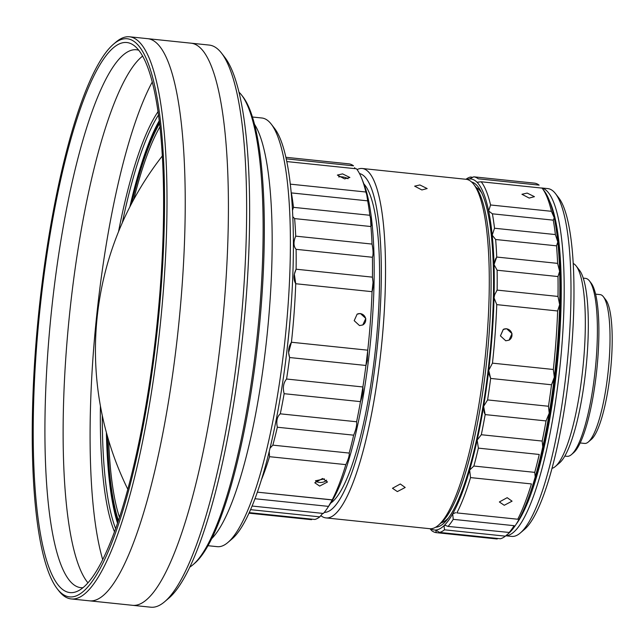 <?xml version="1.0" encoding="UTF-8"?>
<svg xmlns="http://www.w3.org/2000/svg" width="644" height="644" viewBox="0 0 644 644"><rect width="100%" height="100%" fill="white"/><g stroke="black" fill="none" stroke-linecap="round" stroke-linejoin="round"><path stroke-width="0.97" d="M322.765 513.389L319.794 516.858A178.903 38.157 -84.1 0 1 317.299 518.492A178.903 38.157 -84.1 0 1 314.852 519.458L249.18 512.624L314.852 519.458A178.903 38.157 -84.1 0 0 317.299 518.492A178.903 38.157 -84.1 0 0 319.794 516.858L250.508 509.654L319.794 516.858L320.793 515.635M331.821 501.072L328.529 506.385A178.903 38.157 -84.1 0 1 327.498 507.987A178.903 38.157 -84.1 0 1 323.36 513.453L252.037 506.031L323.36 513.453A178.903 38.157 -84.1 0 0 327.498 507.987L330.549 503.383A173.614 37.03 -84.1 0 0 370.075 345.9A173.614 37.03 -84.1 0 0 363.796 183.661A173.614 37.03 95.9 0 1 370.075 345.9A173.614 37.03 95.9 0 1 330.549 503.383L327.498 507.987A178.903 38.157 -84.1 0 0 328.529 506.385L254.911 498.73L328.529 506.385L332.175 499.937A178.903 38.157 -84.1 0 0 345.844 464.63L269.522 456.693L269.208 451.315L269.522 456.693A178.903 38.157 95.9 0 1 261.142 480.48A178.903 38.157 -84.1 0 0 269.522 456.693L345.844 464.63C348.468 458.995 349.571 455.147 349.169 453.07A178.903 38.157 -84.1 0 0 353.661 435.167L277.339 427.23C276.099 421.12 277.081 416.652 280.285 413.826A178.903 38.157 -84.1 0 0 284.141 393.693L283.634 391.488C282.893 386.311 283.875 382.158 286.572 379.026A178.903 38.157 -84.1 0 0 289.623 357.533L288.601 352.526L291.434 342.246A178.903 38.157 -84.1 0 0 295.733 283.738L294.348 274.191L296.103 269.208A178.903 38.157 -84.1 0 0 296.095 249.325C293.809 246.845 293.406 243.15 294.888 238.248L295.709 236.139A178.903 38.157 -84.1 0 0 294.622 218.598L292.851 216.762L294.622 218.598A178.903 38.157 95.9 0 1 295.709 236.139L372.031 244.076A178.903 38.157 -84.1 0 0 370.944 226.535L294.622 218.598L370.944 226.535L370.533 218.3M312.09 519.169L311.519 519.676L248.938 513.171L311.519 519.676L312.082 519.169M353.54 165.83A178.903 38.157 -84.1 0 0 349.032 163.858L285.944 157.297L349.032 163.858A178.903 38.157 -84.1 0 1 353.54 165.83L286.282 158.843L353.54 165.83M365.864 192.009L290.355 184.152L365.864 192.009A178.903 38.157 -84.1 0 0 361.759 178.533A178.903 38.157 -84.1 0 0 356.486 168.809L286.854 161.572L356.486 168.809A178.903 38.157 -84.1 0 1 361.759 178.533A178.903 38.157 -84.1 0 1 365.864 192.009C367.66 197.579 368.271 200.525 367.684 200.856L291.265 192.894M366.75 194.858L367.684 200.856L291.37 192.918A178.903 38.157 95.9 0 1 293.487 207.344A178.903 38.157 -84.1 0 0 291.37 192.918M369.809 215.273L293.487 207.344L292.537 210.274L293.487 207.344L369.809 215.273A178.903 38.157 -84.1 0 0 367.684 200.856A178.903 38.157 -84.1 0 1 369.809 215.273C371.322 221.238 371.693 224.998 370.944 226.535A178.903 38.157 -84.1 0 1 372.031 244.076L372.457 246.314C373.279 251.458 373.27 255.105 372.417 257.262L296.095 249.325A178.903 38.157 95.9 0 1 296.103 269.208L372.425 277.145A178.903 38.157 -84.1 0 0 372.417 257.262L296.095 249.325C293.455 246.29 293.326 241.903 295.709 236.139L372.031 244.076C373.262 250.186 373.391 254.581 372.417 257.262A178.903 38.157 -84.1 0 1 372.425 277.145L373.029 282.37L372.055 291.676L295.733 283.738A178.903 38.157 95.9 0 1 291.434 342.246L367.756 350.183A178.903 38.157 -84.1 0 0 372.055 291.676L295.733 283.738C293.342 279.681 293.471 274.835 296.103 269.208L372.425 277.145C373.407 283.127 373.279 287.965 372.055 291.676A178.903 38.157 -84.1 0 1 367.756 350.183L367.281 360.704L365.937 365.47L289.623 357.533A178.903 38.157 95.9 0 1 286.572 379.026L362.894 386.964A178.903 38.157 -84.1 0 0 365.937 365.47L289.623 357.533C287.804 351.994 288.407 346.899 291.434 342.246L367.756 350.183L365.937 365.47A178.903 38.157 -84.1 0 1 362.894 386.964L360.463 401.631L284.141 393.693A178.903 38.157 95.9 0 1 280.285 413.826L356.607 421.764A178.903 38.157 -84.1 0 0 360.463 401.631L284.141 393.693C282.619 387.728 283.424 382.842 286.572 379.026L362.894 386.964C363.369 391.133 362.556 396.02 360.463 401.631A178.903 38.157 -84.1 0 1 356.607 421.764C357.009 424.959 356.035 429.427 353.661 435.167L277.339 427.23A178.903 38.157 95.9 0 1 272.847 445.141A178.903 38.157 -84.1 0 0 277.339 427.23C276.099 421.128 277.073 416.66 280.285 413.826L356.607 421.764C357.018 424.951 356.035 429.419 353.661 435.167A178.903 38.157 -84.1 0 1 349.169 453.07C349.579 455.139 348.468 458.987 345.844 464.63A178.903 38.157 -84.1 0 1 332.175 499.937L332.288 500.13M322.209 513.984L321.734 514.524M286 358.257A174.403 37.199 -84.1 0 0 290.339 316.518A174.403 37.199 -84.1 0 1 286 358.257M269.957 448.256L272.847 445.141L349.169 453.07L272.847 445.141L269.957 448.264M360.407 313.531L365.8 318.434L362.814 324.954L359.521 325.582L354.192 320.672L357.138 314.159L360.407 313.531L365.8 318.434L362.814 324.954L359.521 325.582L354.192 320.672L357.138 314.159L360.407 313.531M357.018 314.224A6.102 5.901 -117.7 0 1 365.003 316.848A6.102 5.901 -117.7 0 1 362.781 324.97A6.102 5.901 -117.7 0 0 365.003 316.848A6.102 5.901 -117.7 0 0 357.018 314.224L357.026 314.216M419.872 184.957L427.157 188.555L421.884 189.948L414.639 186.156L419.872 184.957L427.157 188.555L421.884 189.948L414.639 186.156L419.872 184.957M320.833 515.586A175.651 37.465 -84.1 0 0 325.945 517.905A175.651 37.465 -84.1 0 0 381.377 347.076A175.651 37.465 -84.1 0 0 362.274 168.495A175.651 37.465 -84.1 0 0 357.066 169.581A175.651 37.465 -84.1 0 1 362.274 168.495A175.651 37.465 -84.1 0 1 383.558 322.459A175.651 37.465 -84.1 0 1 325.945 517.905A175.651 37.465 -84.1 0 1 320.833 515.586M429.709 528.7A175.651 37.465 -84.1 0 0 438.282 525.327A175.651 37.465 -84.1 0 0 485.133 357.871A175.651 37.465 -84.1 0 0 473.734 184.345A175.651 37.465 -84.1 0 0 466.039 179.29L362.274 168.495L466.039 179.29A175.651 37.465 -84.1 0 1 473.734 184.345A175.651 37.465 -84.1 0 1 485.133 357.871A175.651 37.465 -84.1 0 1 438.282 525.327A175.651 37.465 -84.1 0 1 429.709 528.7L325.945 517.905L429.709 528.7M397.356 491.589L392.478 488.273L400.294 483.99L405.189 487.484L397.356 491.589L392.478 488.273L400.294 483.99L405.189 487.484L397.356 491.589M496.572 290.855L497.136 290.106L558.002 296.441L559.652 304.676A176.464 37.642 -84.1 0 1 554.331 377.167A176.464 37.642 -84.1 0 0 559.652 304.676L557.632 310.972A178.903 38.157 -84.1 0 1 553.333 369.479A178.903 38.157 -84.1 0 0 557.632 310.972L496.757 304.636A178.903 38.157 -84.1 0 1 492.459 363.152L553.333 369.479L554.331 377.167A176.464 37.642 95.9 0 1 549.227 413.166A176.464 37.642 -84.1 0 0 554.331 377.167L551.514 384.766A178.903 38.157 -84.1 0 1 548.471 406.259A178.903 38.157 -84.1 0 0 551.514 384.766L490.648 378.439L488.716 370.34A176.464 37.642 -84.1 0 1 483.612 406.348A176.464 37.642 -84.1 0 1 477.156 440.085A176.464 37.642 -84.1 0 0 483.612 406.348L487.597 399.924A178.903 38.157 -84.1 0 0 490.648 378.439L488.756 373.335L488.716 370.34L492.459 363.152L553.333 369.479L554.331 377.167L553.719 380.089L551.514 384.766L490.648 378.439A178.903 38.157 95.9 0 1 487.597 399.924L548.471 406.259L549.227 413.166A176.464 37.642 95.9 0 1 542.763 446.904A176.464 37.642 -84.1 0 0 549.227 413.166L546.04 420.926A178.903 38.157 -84.1 0 1 542.184 441.06L542.763 446.904A176.464 37.642 -84.1 0 1 535.228 476.906L534.745 472.366A178.903 38.157 -84.1 0 0 539.237 454.463L478.371 448.135A178.903 38.157 -84.1 0 1 473.871 466.039L534.745 472.366A178.903 38.157 -84.1 0 0 539.237 454.463L478.371 448.135L477.156 440.085A176.464 37.642 -84.1 0 1 469.621 470.08L473.871 466.039L534.745 472.366L535.228 476.906A176.464 37.642 -84.1 0 1 518.299 520.65A176.464 37.642 -84.1 0 1 509.637 532.491A176.464 37.642 -84.1 0 0 518.299 520.65A176.464 37.642 -84.1 0 0 535.228 476.906A176.464 37.642 -84.1 0 0 542.763 446.904L542.184 441.06L481.31 434.732A178.903 38.157 -84.1 0 0 485.165 414.591A178.903 38.157 95.9 0 1 481.31 434.732L477.156 440.085A176.464 37.642 -84.1 0 1 469.621 470.08A176.464 37.642 -84.1 0 1 452.684 513.832L455.678 512.688L452.684 513.832A176.464 37.642 -84.1 0 1 444.022 525.665A176.464 37.642 -84.1 0 0 452.684 513.832L453.239 519.354L514.105 525.681A178.903 38.157 -84.1 0 1 508.937 532.749A178.903 38.157 -84.1 0 0 514.105 525.681L453.239 519.354A178.903 38.157 -84.1 0 1 448.063 526.414L509.637 532.491A176.464 37.642 -84.1 0 1 508.591 533.441A176.464 37.642 -84.1 0 0 509.637 532.491L505.371 536.154A178.903 38.157 -84.1 0 1 500.428 538.754A178.903 38.157 -84.1 0 0 505.371 536.154L444.505 529.819A178.903 38.157 -84.1 0 1 439.554 532.419L500.428 538.754L439.554 532.419A178.903 38.157 -84.1 0 0 444.505 529.819L444.022 525.665A176.464 37.642 -84.1 0 1 435.738 530.028L439.554 532.419L435.738 530.028A176.464 37.642 -84.1 0 1 430.723 528.74A176.464 37.642 -84.1 0 0 435.738 530.028L436.23 532.644L497.096 538.972L497.893 538.489L497.096 538.972L436.23 532.644A178.903 38.157 -84.1 0 1 431.721 530.664L430.031 528.724L431.721 530.664A178.903 38.157 -84.1 0 0 436.23 532.644L435.738 530.028A176.464 37.642 -84.1 0 0 444.022 525.665L445.254 525.367L448.063 526.414L509.637 532.491L505.371 536.154L444.505 529.819L444.022 525.665L445.254 525.367L448.063 526.414A178.903 38.157 -84.1 0 0 453.239 519.354L452.684 513.832A176.464 37.642 -84.1 0 0 469.621 470.08L470.547 477.598L531.421 483.926A178.903 38.157 -84.1 0 1 517.752 519.233L518.259 519.193L517.752 519.233A178.903 38.157 -84.1 0 0 531.421 483.926L470.547 477.598A178.903 38.157 -84.1 0 1 456.878 512.906L517.752 519.233L456.878 512.906A178.903 38.157 -84.1 0 0 470.547 477.598L469.621 470.08L473.871 466.039A178.903 38.157 -84.1 0 0 478.371 448.135L477.156 440.085L481.31 434.732L542.184 441.06A178.903 38.157 -84.1 0 0 546.04 420.926L485.165 414.591L484.199 412.345L483.612 406.348L487.597 399.924L548.471 406.259L549.227 413.166L546.04 420.926L485.165 414.591L483.612 406.348A176.464 37.642 -84.1 0 0 488.716 370.34A176.464 37.642 -84.1 0 0 494.045 297.858L494.512 295.008L497.136 290.106L558.002 296.441A178.903 38.157 -84.1 0 0 557.994 276.558L497.12 270.222L494.029 264.547A176.464 37.642 -84.1 0 0 492.201 235.165L494.512 228.242L555.386 234.569L557.809 241.983L556.521 245.831L495.647 239.504L492.201 235.165A176.464 37.642 -84.1 0 0 488.643 210.999L490.567 204.977A178.903 38.157 -84.1 0 0 481.197 181.777L477.035 182.26A176.464 37.642 -84.1 0 0 469.484 178.943A176.464 37.642 -84.1 0 0 467.045 179.459A176.464 37.642 -84.1 0 1 469.484 178.943L473.743 176.818L469.484 178.943A176.464 37.642 -84.1 0 1 477.035 182.26L477.751 182.55L477.035 182.26A176.464 37.642 -84.1 0 1 488.643 210.999A176.464 37.642 -84.1 0 0 477.035 182.26L481.197 181.777L542.063 188.104L481.197 181.777A178.903 38.157 -84.1 0 1 490.567 204.977L551.433 211.304A178.903 38.157 -84.1 0 0 542.2 188.273A178.903 38.157 -84.1 0 0 542.063 188.104A178.903 38.157 -84.1 0 1 542.2 188.273A178.903 38.157 -84.1 0 1 551.433 211.304L554.259 217.817A176.464 37.642 -84.1 0 0 544.204 190.874L542.2 188.273L544.204 190.874A176.464 37.642 -84.1 0 1 554.259 217.817L553.26 220.151L492.394 213.816L488.643 210.999L490.567 204.977L551.433 211.304L554.259 217.817L553.26 220.151L492.394 213.816L488.643 210.999A176.464 37.642 -84.1 0 1 492.201 235.165L494.512 228.242A178.903 38.157 -84.1 0 0 492.394 213.816A178.903 38.157 -84.1 0 1 494.512 228.242L555.386 234.569A178.903 38.157 -84.1 0 0 553.26 220.151A178.903 38.157 -84.1 0 1 555.386 234.569L557.809 241.983A176.464 37.642 -84.1 0 0 554.259 217.817A176.464 37.642 -84.1 0 1 557.809 241.983A176.464 37.642 95.9 0 1 559.636 271.366L557.994 276.558L559.636 271.366A176.464 37.642 -84.1 0 0 557.809 241.983L556.521 245.831L495.647 239.504A178.903 38.157 95.9 0 1 496.733 257.045A178.903 38.157 -84.1 0 0 495.647 239.504L492.201 235.165A176.464 37.642 -84.1 0 1 494.029 264.547L495.453 259.105L496.733 257.045L557.607 263.372L559.636 271.366A176.464 37.642 95.9 0 1 559.652 304.676A176.464 37.642 -84.1 0 0 559.636 271.366L557.607 263.372A178.903 38.157 -84.1 0 0 556.521 245.831A178.903 38.157 -84.1 0 1 557.607 263.372L496.733 257.045L494.029 264.547A176.464 37.642 -84.1 0 1 494.045 297.858A176.464 37.642 -84.1 0 0 494.029 264.547L497.12 270.222A178.903 38.157 95.9 0 1 497.136 290.106A178.903 38.157 -84.1 0 0 497.12 270.222L557.994 276.558A178.903 38.157 -84.1 0 1 558.002 296.441L559.652 304.676L557.632 310.972L496.757 304.636L494.045 297.858A176.464 37.642 -84.1 0 1 488.716 370.34L492.459 363.152A178.903 38.157 -84.1 0 0 496.757 304.636L494.045 297.858L494.753 294.284M332.175 499.937L257.294 492.153L332.312 499.857M322.596 478.492L327.49 481.978L319.657 486.083L314.779 482.767L322.596 478.492L327.49 481.978L319.657 486.083L314.779 482.767L322.596 478.492M319.432 482.428A6.368 3.84 176.4 0 0 326.58 480.134A6.368 3.84 176.4 0 1 319.432 482.428A6.368 3.84 176.4 0 1 315.471 480.843A6.368 3.84 176.4 0 0 319.432 482.428M342.584 173.888L349.869 177.486L344.604 178.879L337.351 175.088L342.584 173.888L349.869 177.486L344.604 178.879L337.351 175.088L342.584 173.888M348.018 178.75A6.368 2.326 10.8 0 0 338.672 176.939A6.368 2.326 10.8 0 1 348.018 178.75M315.512 480.786L324.471 478.894L315.512 480.786M470.41 177.044L472.946 177.301L470.41 177.044A178.903 38.157 -84.1 0 0 465.942 179.274A178.903 38.157 -84.1 0 1 470.41 177.044M534.609 183.154L473.743 176.818A178.903 38.157 -84.1 0 1 478.242 178.799L539.117 185.126A178.903 38.157 -84.1 0 0 534.609 183.154L473.743 176.818A178.903 38.157 -84.1 0 1 478.242 178.799L539.117 185.126A178.903 38.157 -84.1 0 0 534.609 183.154M142.678 56.044A270.383 57.67 -84.1 0 0 66.171 352.55A270.383 57.67 -84.1 0 0 87.906 582.78M363.924 183.983A163.045 34.776 95.9 0 1 375.734 346.488A163.045 34.776 95.9 0 1 330.742 503.093A163.045 34.776 -84.1 0 0 375.734 346.488A163.045 34.776 -84.1 0 0 363.924 183.983M189.698 567.163A241.919 51.6 -84.1 0 0 192.87 564.836A241.919 51.6 -84.1 0 0 257.407 334.188A241.919 51.6 -84.1 0 0 241.701 95.199A241.919 51.6 -84.1 0 0 239.077 92.261M503.254 329.422A6.102 5.901 -117.7 0 1 511.239 332.054A6.102 5.901 -117.7 0 1 509.018 340.169A6.102 5.901 -117.7 0 0 511.239 332.054A6.102 5.901 -117.7 0 0 503.254 329.422L506.643 328.738L512.036 333.632L509.05 340.161L505.757 340.789L500.428 335.878L503.375 329.366L506.643 328.738L512.036 333.632L509.05 340.161L505.757 340.789L500.428 335.878L503.262 329.422M529.183 198.07L521.938 194.279L527.162 193.079L534.448 196.678L529.183 198.07L521.938 194.279L527.162 193.079L534.448 196.678L529.183 198.07M192.87 564.836L194.536 563.411A240.293 51.254 -84.1 0 0 258.638 334.317A240.293 51.254 -84.1 0 0 243.046 96.93L241.701 95.199M207.932 545.701L217.294 546.667A215.49 45.966 -84.1 0 0 227.815 542.538A215.49 45.966 -84.1 0 0 285.3 337.086A215.49 45.966 -84.1 0 0 271.309 124.203A215.49 45.966 -84.1 0 0 261.867 117.997L252.504 117.023M227.815 542.538L231.985 538.98A211.425 45.096 -84.1 0 0 288.391 337.408A211.425 45.096 -84.1 0 0 274.666 128.542L271.309 124.203M324.27 512.383A170.362 36.338 -84.1 0 0 377.287 346.649A170.362 36.338 -84.1 0 0 359.505 173.558A170.362 36.338 95.9 0 1 379.405 322.773A170.362 36.338 95.9 0 1 324.27 512.383M573.506 452.821A87.415 18.644 -84.1 0 0 596.827 369.479A87.415 18.644 -84.1 0 0 591.152 283.118L589.477 280.953A89.452 19.079 -84.1 0 0 585.557 278.377L583.279 278.144L585.557 278.377A89.452 19.079 -84.1 0 1 589.477 280.953A89.452 19.079 -84.1 0 1 595.281 369.318A89.452 19.079 -84.1 0 1 571.421 454.6A89.452 19.079 -84.1 0 0 595.281 369.318A89.452 19.079 -84.1 0 0 589.477 280.953L591.152 283.118A87.415 18.644 -84.1 0 1 596.827 369.479A87.415 18.644 -84.1 0 1 573.506 452.821L571.421 454.6A89.452 19.079 -84.1 0 1 569.819 455.711A89.452 19.079 -84.1 0 0 571.421 454.6L573.506 452.821M524.385 529.497A170.765 36.426 -84.1 0 0 569.94 366.686A170.765 36.426 -84.1 0 0 558.855 197.982L555.506 193.651A174.838 37.296 -84.1 0 0 547.843 188.612L541.604 187.959L547.843 188.612A174.838 37.296 -84.1 0 1 555.506 193.651A174.838 37.296 -84.1 0 1 566.857 366.364A174.838 37.296 -84.1 0 1 520.215 533.055A174.838 37.296 -84.1 0 0 566.857 366.364A174.838 37.296 -84.1 0 0 555.506 193.651L558.855 197.982A170.765 36.426 -84.1 0 1 569.94 366.686A170.765 36.426 -84.1 0 1 524.385 529.497L520.215 533.055A174.838 37.296 -84.1 0 1 517.084 535.22A174.838 37.296 -84.1 0 0 520.215 533.055L524.385 529.497M516.077 524.345A172.391 36.772 -84.1 0 0 557.173 365.357A172.391 36.772 -84.1 0 0 549.67 201.314A172.391 36.772 -84.1 0 1 557.173 365.357A172.391 36.772 -84.1 0 1 516.077 524.345M529.923 493.739A169.139 36.08 -84.1 0 0 556.915 234.118A169.139 36.08 -84.1 0 1 529.923 493.739M504.236 505.282L499.366 501.958L507.182 497.683L512.077 501.169L504.236 505.282L499.366 501.958L507.182 497.683L512.077 501.169L504.236 505.282M591.329 439.417A71.862 15.327 -84.1 0 0 610.504 370.904A71.862 15.327 -84.1 0 0 605.835 299.911L603.404 296.763A74.817 15.955 -84.1 0 0 600.119 294.606L595.611 294.139L600.119 294.606A74.817 15.955 -84.1 0 1 603.404 296.763A74.817 15.955 -84.1 0 1 608.258 370.67A74.817 15.955 -84.1 0 1 588.302 441.993A74.817 15.955 -84.1 0 0 608.258 370.67A74.817 15.955 -84.1 0 0 603.404 296.763L605.835 299.911A71.862 15.327 -84.1 0 1 610.504 370.904A71.862 15.327 -84.1 0 1 591.329 439.417L588.302 441.993A74.817 15.955 -84.1 0 1 584.647 443.434A74.817 15.955 -84.1 0 0 588.302 441.993L591.329 439.417M164.574 601.786L168.744 598.228A278.514 59.409 -84.1 0 0 243.046 332.69A278.514 59.409 -84.1 0 0 224.965 57.549L221.608 53.219A282.579 60.278 -84.1 0 0 209.228 45.072L147.838 38.688A282.579 60.278 -84.1 0 1 178.565 325.993A282.579 60.278 -84.1 0 1 89.387 600.82L150.777 607.203A282.579 60.278 -84.1 0 0 164.574 601.786A282.579 60.278 -84.1 0 0 239.954 332.376A282.579 60.278 -84.1 0 0 221.608 53.219M567.058 456.314A89.452 19.079 -84.1 0 0 569.819 455.711A89.452 19.079 -84.1 0 1 567.058 456.314L564.78 456.081L567.058 456.314M440.786 523.194A173.204 36.941 -84.1 0 0 486.993 358.056A173.204 36.941 -84.1 0 0 475.747 186.953L473.734 184.345L475.747 186.953A173.204 36.941 -84.1 0 1 486.993 358.056A173.204 36.941 -84.1 0 1 440.786 523.194L438.282 525.327L440.786 523.194M553.486 467.769A103.273 22.025 -84.1 0 0 555.337 466.489A103.273 22.025 -84.1 0 0 582.884 368.03A103.273 22.025 -84.1 0 0 576.187 266.004A103.273 22.025 -84.1 0 0 573.265 263.493A103.273 22.025 -84.1 0 1 576.187 266.004A103.273 22.025 -84.1 0 1 582.884 368.03A103.273 22.025 -84.1 0 1 555.337 466.489A103.273 22.025 -84.1 0 1 553.486 467.769A103.273 22.025 -84.1 0 1 551.964 468.357A103.273 22.025 -84.1 0 0 553.486 467.769M559.507 462.939A99.208 21.163 -84.1 0 0 585.976 368.352A99.208 21.163 -84.1 0 0 579.536 270.343L576.187 266.004L579.536 270.343A99.208 21.163 -84.1 0 1 585.976 368.352A99.208 21.163 -84.1 0 1 559.507 462.939L555.337 466.489L559.507 462.939M440.021 525.987A173.614 37.03 -84.1 0 0 490.406 348.468A173.614 37.03 -84.1 0 0 471.561 181.97A173.614 37.03 -84.1 0 1 490.406 348.468A173.614 37.03 -84.1 0 1 440.021 525.987A173.614 37.03 -84.1 0 1 435.666 527.211A173.614 37.03 -84.1 0 0 440.021 525.987M441.237 522.799A169.139 36.08 -84.1 0 0 448.216 518.227A169.139 36.08 95.9 0 1 441.237 522.799M482.002 193.345A169.139 36.08 -84.1 0 0 476.109 187.428A169.139 36.08 95.9 0 1 482.002 193.345M510.281 534.512A174.838 37.296 -84.1 0 0 561.117 354.747A174.838 37.296 -84.1 0 0 541.628 187.984A174.838 37.296 -84.1 0 1 561.117 354.747A174.838 37.296 -84.1 0 1 510.281 534.512A174.838 37.296 -84.1 0 1 505.87 535.736A174.838 37.296 -84.1 0 0 510.281 534.512M511.682 536.404A174.838 37.296 -84.1 0 0 517.084 535.22A174.838 37.296 -84.1 0 1 511.682 536.404L505.806 535.792L511.682 536.404M354.611 167.657L355.287 168.688M57.099 588.616L58.781 590.781A282.579 60.278 -84.1 0 0 71.162 598.928A282.579 60.278 -84.1 0 0 160.34 324.093A282.579 60.278 -84.1 0 0 129.613 36.797A282.579 60.278 -84.1 0 0 115.815 42.214L113.73 43.993A280.551 59.844 -84.1 0 0 35.404 350.787A280.551 59.844 -84.1 0 0 57.099 588.616A280.551 59.844 -84.1 0 0 157.933 323.843A280.551 59.844 -84.1 0 0 113.73 43.993M71.162 598.928L132.551 605.312A282.579 60.278 -84.1 0 0 146.349 599.894A282.579 60.278 -84.1 0 0 221.729 330.477A282.579 60.278 -84.1 0 0 203.391 51.319A282.579 60.278 -84.1 0 0 191.002 43.18L129.613 36.797M159.64 123.326A221.592 47.27 -84.1 0 0 131.553 203.617M107.379 436.077A221.592 47.27 -84.1 0 0 118.351 520.424M160.026 126.715A217.117 46.312 -84.1 0 0 133.694 199.608M108.651 440.44A217.117 46.312 -84.1 0 0 119.422 517.188M106.389 432.502A225.247 48.042 -84.1 0 0 117.474 523.033M159.318 120.597A225.247 48.042 -84.1 0 0 129.847 206.909M106.823 434.088A223.621 47.696 -84.1 0 0 117.868 521.873M159.462 121.805A223.621 47.696 -84.1 0 0 130.603 205.444M36.314 350.312A276.485 58.974 -84.1 0 0 77.441 591.232A276.485 58.974 -84.1 0 0 157.072 323.755A276.485 58.974 -84.1 0 0 134.169 45.619A276.485 58.974 -84.1 0 0 36.314 350.312M138.798 50.208A270.383 57.67 -84.1 0 0 136.641 49.789A270.383 57.67 -84.1 0 0 47.954 350.658A270.383 57.67 -84.1 0 0 80.717 587.658A270.383 57.67 -84.1 0 0 82.915 587.69M211.538 538.835A215.49 45.966 -84.1 0 0 267.075 335.194A215.49 45.966 -84.1 0 0 254.622 124.485M100.416 405.945A226.881 48.397 -84.1 0 0 114.439 531.622M158.118 111.557A226.881 48.397 -84.1 0 0 118.536 231.663M102.299 415.533A225.247 48.042 -84.1 0 0 115.574 528.483M158.577 114.873A225.247 48.042 -84.1 0 0 122.352 222.671M152.33 81.869A270.383 57.67 -84.1 0 0 93.147 355.359A270.383 57.67 -84.1 0 0 102.67 559.491M363.796 183.661L361.759 178.533L363.796 183.661M508.591 533.441L507.81 534.101L508.591 533.441M584.647 443.434L580.139 442.959L584.647 443.434M162.401 155.872A315.198 315.198 0 0 0 127.745 489.142"/></g></svg>
